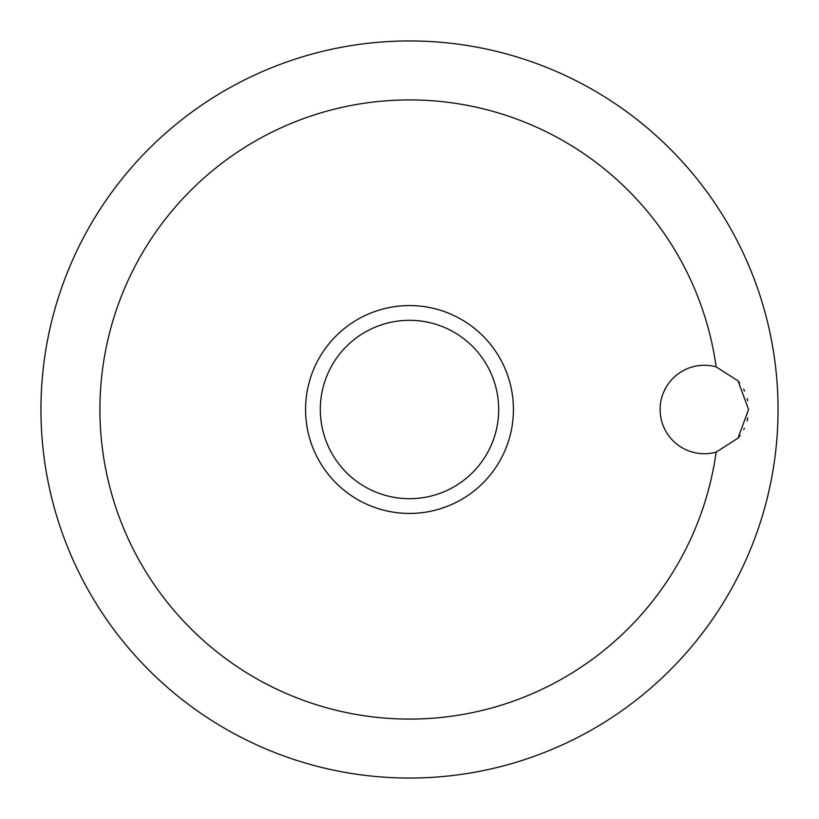 <?xml version="1.0" encoding="UTF-8"?>
<svg xmlns="http://www.w3.org/2000/svg" width="819" height="819" viewBox="0 0 819 819"><rect width="100%" height="100%" fill="white"/><g stroke="black" fill="none" stroke-linecap="round" stroke-linejoin="round"><path stroke-width="1.23" d="M748.566 409.5L738.032 438.145L716.134 452.129A44.226 44.226 0 0 1 660.114 409.5A44.226 44.226 0 0 1 716.134 366.871L738.032 380.855L748.566 409.5M716.134 366.871A309.582 309.582 0 0 0 388.134 100.655A309.582 309.582 0 0 0 99.918 409.5A309.582 309.582 0 0 0 388.134 718.345A309.582 309.582 0 0 0 716.134 452.129M40.95 409.5A368.55 368.55 0 0 0 409.5 778.05A368.55 368.55 0 0 0 778.05 409.5A368.55 368.55 0 0 0 409.5 40.95A368.55 368.55 0 0 0 40.95 409.5A368.55 368.55 0 0 0 409.5 778.05A368.55 368.55 0 0 0 778.05 409.5A368.55 368.55 0 0 0 409.5 40.95A368.55 368.55 0 0 0 40.95 409.5M747.696 400.778L747.184 398.546M744.543 391.072L743.58 389.107M739.639 382.852L738.912 381.91M665.857 387.704L663.625 392.24M409.5 513.431A103.931 103.931 0 0 0 513.431 409.5A103.931 103.931 0 0 0 409.5 305.569A103.931 103.931 0 0 0 305.569 409.5A103.931 103.931 0 0 0 409.5 513.431A103.931 103.931 0 0 1 305.569 409.5A103.931 103.931 0 0 1 409.5 305.569M738.462 437.633L740.13 435.483M743.724 429.617L744.41 428.224M747.061 420.925L747.788 417.782M498.689 409.5A89.189 89.189 0 0 0 409.5 320.311A89.189 89.189 0 0 0 320.311 409.5A89.189 89.189 0 0 0 409.5 498.689A89.189 89.189 0 0 0 498.689 409.5"/></g></svg>
